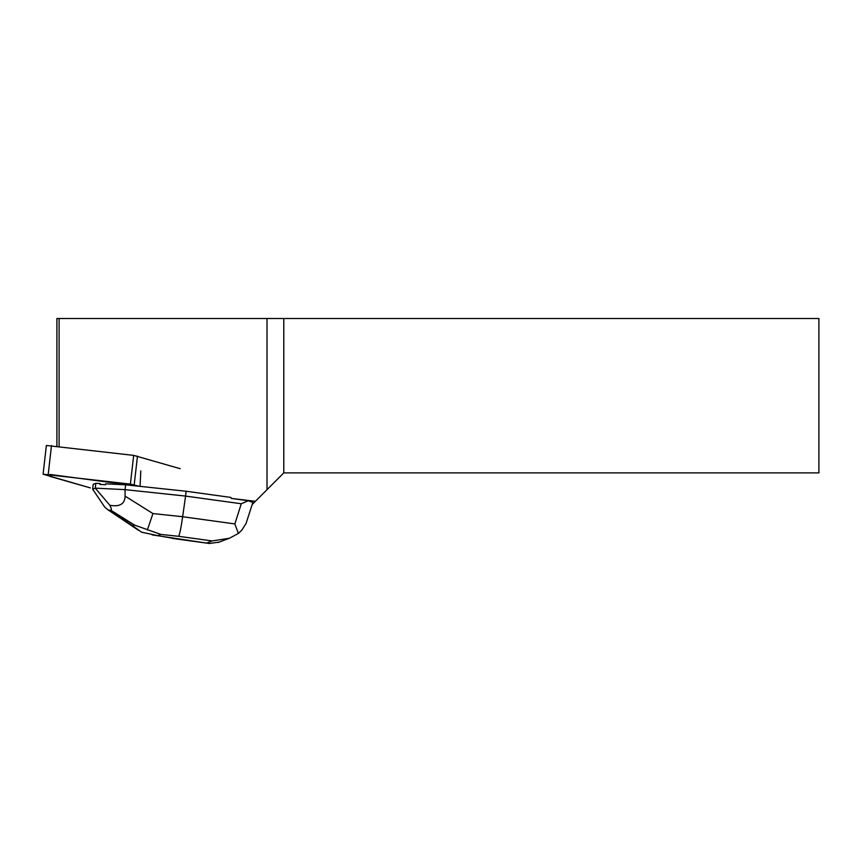 <?xml version="1.0" encoding="UTF-8"?>
<svg xmlns="http://www.w3.org/2000/svg" width="862" height="862" viewBox="0 0 862 862"><rect width="100%" height="100%" fill="white"/><g stroke="black" fill="none" stroke-linecap="round" stroke-linejoin="round"><path stroke-width="1.29" d="M43.1 474.197L90.359 487.903L49.694 476.309L50.05 474.466L139.148 486.254L130.399 484.11L43.1 474.197L46.376 445.471L133.675 455.384L180.244 468.712M140.786 470.878L140.064 486.351M125.604 484.821L105.724 483.819L105.617 484.724A15.764 1.735 -173.5 0 0 99.949 484.433L100.057 483.528L95.811 483.313L93.193 484.315L92.643 489.207L104.808 507.201L108.138 509.938L111.047 510.358C111.78 510.056 111.381 508.364 109.851 505.283L95.262 488.14L125.055 489.638L125.604 484.821L186.127 491.254L230.822 497.417L231.307 498.408L255.389 501.296L267.015 489.67L267.015 318.498L56.903 318.498L56.903 446.171M99.949 484.433L105.617 484.724M59.112 446.43L59.112 318.498M252.243 504.442L255.389 501.296M231.307 498.408L248.267 500.747L241.274 503.764L234.852 523.924L182.647 516.726C181.009 527.986 179.662 534.515 178.606 536.304L212.192 540.937L229.475 538.233L238.375 533.449L234.852 523.924M238.375 533.449L241.823 530.173L246.026 523.503L252.857 502.492L248.267 500.747M267.015 489.67L283.792 472.882L818.9 472.882L818.9 318.498L267.015 318.498M283.792 318.498L283.792 472.882M241.274 503.764L185.578 496.081L186.127 491.254M125.076 496.113L125.055 489.638L185.578 496.081L182.647 516.726L152.951 513.569L125.076 496.113C124.882 503.968 119.818 507.018 109.851 505.283M95.262 488.14L95.811 483.313M95.24 488.215L92.643 489.207M219.217 542.09L209.347 543.502L152.208 534.893M141.53 532.177L157.66 535.625L160.849 534.418L134.591 525.109L132.716 525.82L141.53 532.177M152.951 513.569L147.348 529.968M137.478 456.063L134.203 484.8M51.504 445.514L48.229 474.251M130.399 484.11L133.675 455.384M173.262 538.341L157.66 535.625M212.192 540.937L206.848 542.974M160.849 534.418L178.606 536.304M132.716 525.82L110.174 510.692M111.047 510.358L134.591 525.109M229.464 538.19L218.183 542.489M209.347 543.491L172.184 538.362M108.138 509.938L138.351 530.205"/></g></svg>
